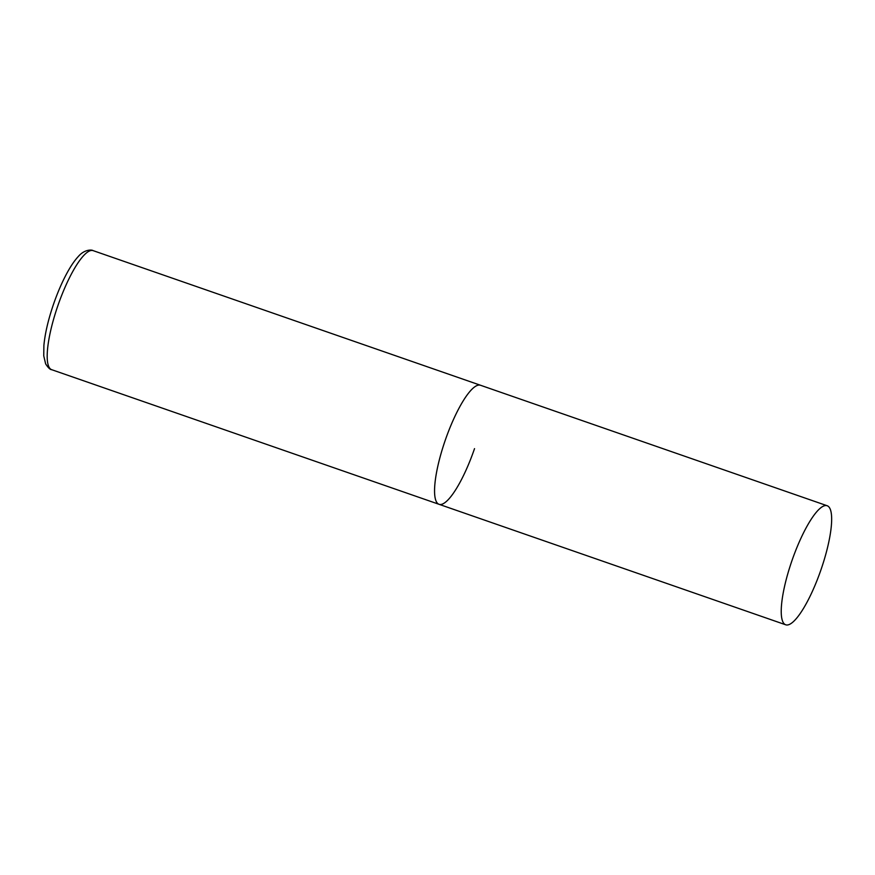 <?xml version="1.0" encoding="UTF-8"?>
<svg xmlns="http://www.w3.org/2000/svg" width="875" height="875" viewBox="0 0 875 875"><rect width="100%" height="100%" fill="white"/><g stroke="black" fill="none" stroke-linecap="round" stroke-linejoin="round"><path stroke-width="1.31" d="M474.523 448.634A63.033 15.203 -70.8 0 1 439.075 504.317A63.033 15.203 -70.8 0 1 445.014 440.934A63.033 15.203 -70.8 0 1 480.452 385.241A63.033 15.203 109.2 0 0 480.178 385.164A63.033 15.203 109.2 0 0 445.211 440.366A63.033 15.203 109.2 0 0 439.075 504.317L51.723 369.698A63.033 15.203 -70.8 0 1 57.652 306.305A63.033 15.203 -70.8 0 1 93.1 250.622C91.853 249.616 84.492 249.277 78.4 256.397C74.692 260.356 70.952 265.814 67.156 272.759C62.059 282.133 57.455 292.786 53.353 304.719C48.169 319.966 45.019 333.528 43.892 345.417L43.75 355.852L45.642 363.88C48.136 367.741 50.159 369.688 51.723 369.698M826.853 505.641A63.033 15.203 109.2 0 0 791.886 560.842A63.033 15.203 109.2 0 0 785.75 624.805A63.033 15.203 109.2 0 0 786.034 624.892A63.033 15.203 109.2 0 0 821.002 569.691A63.033 15.203 109.2 0 0 827.138 505.728A63.033 15.203 109.2 0 0 826.853 505.641M827.138 505.728L93.1 250.622M439.075 504.317L785.75 624.805"/></g></svg>
